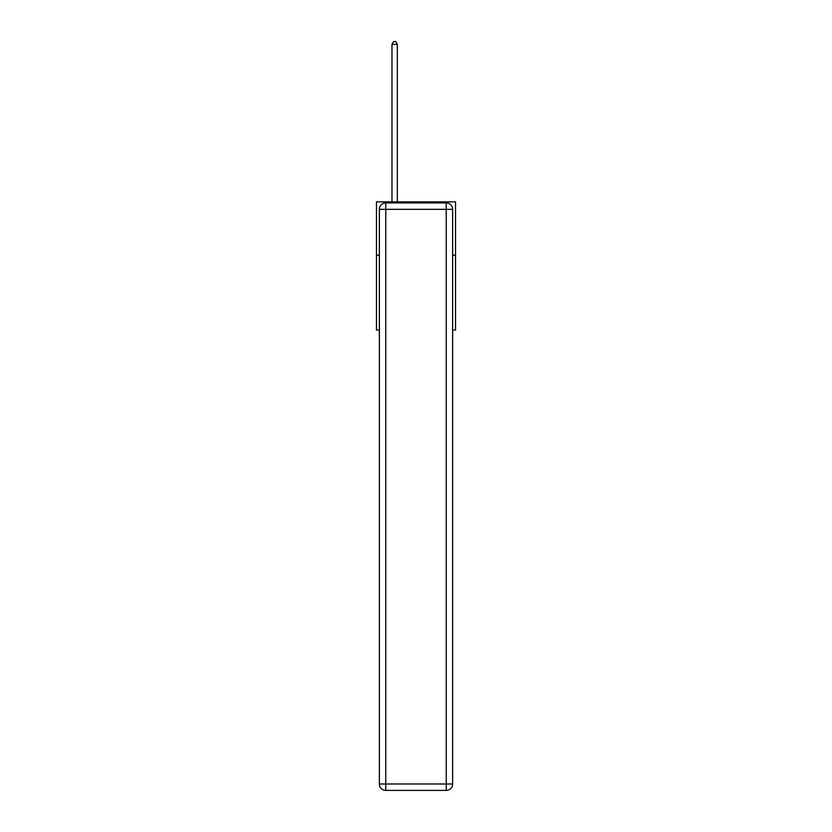 <?xml version="1.0" encoding="UTF-8"?>
<svg xmlns="http://www.w3.org/2000/svg" width="832" height="832" viewBox="0 0 832 832"><rect width="100%" height="100%" fill="white"/><g stroke="black" fill="none" stroke-linecap="round" stroke-linejoin="round"><path stroke-width="1.25" d="M379.361 255.268L376.48 255.268L376.48 201.864L455.52 201.864L455.52 330.034L452.639 330.034M376.48 255.268L376.48 330.034L379.361 330.034M455.52 255.268L452.639 255.268M385.767 202.925L446.233 202.925A6.406 6.406 0 0 1 452.639 209.342L452.639 783.994A6.406 6.406 0 0 1 446.233 790.4L385.767 790.4L385.767 783.994L446.233 783.994L446.233 209.342L385.767 209.342L385.767 783.994L379.361 783.994L379.361 209.342L385.767 209.342L385.767 202.925A6.406 6.406 0 0 0 379.361 209.342A6.406 6.406 0 0 1 385.767 202.925M379.361 783.994A6.406 6.406 0 0 0 385.767 790.4A6.406 6.406 0 0 1 379.361 783.994M397.311 201.864L397.311 44.377L391.966 44.377L391.966 201.864M391.966 44.377L393.567 41.6L395.71 41.6L397.311 44.377M446.233 790.4A6.406 6.406 0 0 0 452.639 783.994L446.233 783.994L446.233 790.4M452.639 209.342A6.406 6.406 0 0 0 446.233 202.925L446.233 209.342L452.639 209.342"/></g></svg>
